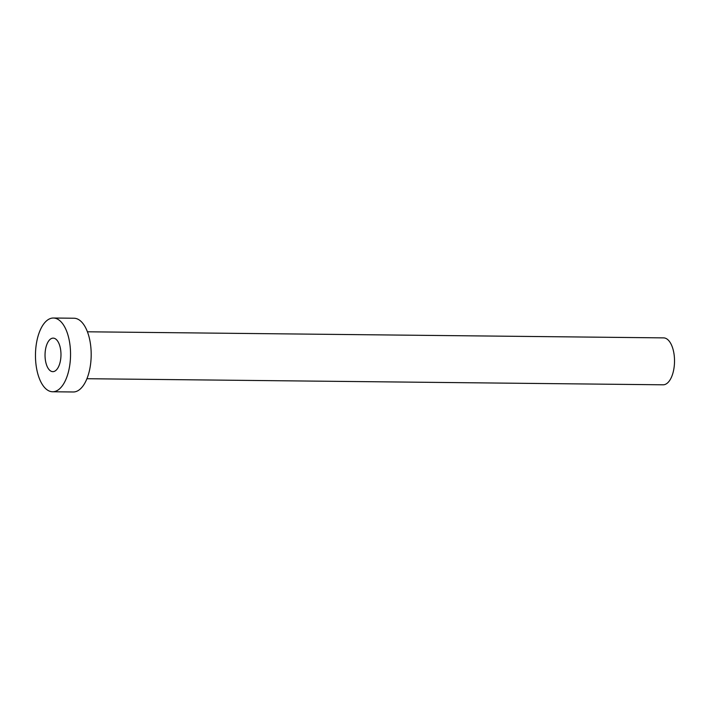 <?xml version="1.0" encoding="UTF-8"?>
<svg xmlns="http://www.w3.org/2000/svg" width="710" height="710" viewBox="0 0 710 710"><rect width="100%" height="100%" fill="white"/><g stroke="black" fill="none" stroke-linecap="round" stroke-linejoin="round"><path stroke-width="1.06" d="M60.962 355.648A16.765 7.97 -89.4 0 0 53.188 338.129A16.765 7.97 -89.4 0 0 45.049 354.13A16.765 7.97 -89.4 0 0 52.833 371.649A16.765 7.97 -89.4 0 0 60.962 355.648M87.419 331.792L663.61 337.88A23.465 11.165 90.6 0 1 674.5 362.402A23.465 11.165 90.6 0 1 663.113 384.802L86.931 378.714M53.401 318.018L74.035 318.24A36.876 17.537 90.6 0 1 91.155 356.775A36.876 17.537 90.6 0 1 73.254 391.982L52.62 391.76A36.876 17.537 90.6 0 1 35.5 353.225A36.876 17.537 90.6 0 1 53.401 318.018A36.876 17.537 90.6 0 1 70.512 356.553A36.876 17.537 90.6 0 1 52.62 391.76"/></g></svg>
